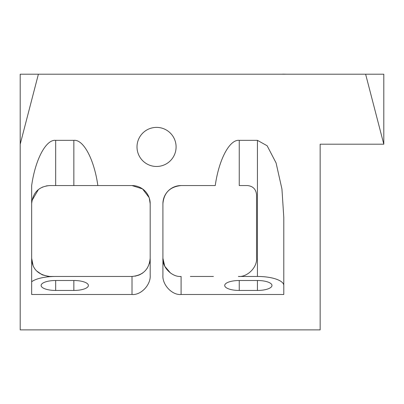 <?xml version="1.0" encoding="UTF-8"?>
<svg xmlns="http://www.w3.org/2000/svg" width="404" height="404" viewBox="0 0 404 404"><rect width="100%" height="100%" fill="white"/><g stroke="black" fill="none" stroke-linecap="round" stroke-linejoin="round"><path stroke-width="0.61" d="M156.55 166.473A19.544 19.544 0 0 1 137.007 146.93A19.544 19.544 0 0 1 156.55 127.386A19.544 19.544 0 0 1 176.094 146.93A19.544 19.544 0 0 1 156.55 166.473M286.648 74.205L282.679 74.134M162.913 203.737A18.18 18.18 0 0 1 181.093 185.557C169.943 186.734 163.883 192.794 162.913 203.737L162.913 275.144C162.1 284.714 172.099 295.354 181.093 294.491L283.795 294.491L283.795 217.418L281.941 189.047L276.073 162.918L267.135 145.753L257.434 140.345L239.254 140.345C229.603 139.274 218.907 159.423 215.251 185.557L181.093 185.557M239.254 140.345L239.254 185.557L247.45 185.557C252.934 186.138 255.964 189.168 256.54 194.647L256.54 194.637M247.45 185.557C252.934 186.138 255.964 189.168 256.54 194.647L256.54 197.208M256.54 222.372L256.54 200.702M256.54 200.389L256.54 198.945M256.54 198.48L256.54 197.177M256.54 198.379L256.54 199.01M256.54 199.914L256.54 201.207M256.54 194.647L256.54 258.277C257.353 267.276 247.354 277.27 238.36 276.457L257.434 276.457L257.434 140.345M256.54 258.297L256.54 240.612M31.664 203.737C32.81 192.511 38.87 186.451 49.843 185.557L55.666 185.557L55.666 140.345C46.016 139.274 35.32 159.423 31.664 185.557L31.664 294.491L132.007 294.491C141.001 295.354 151 284.714 150.187 275.144L150.187 203.737L149.288 198.091M213.403 276.457L190.345 276.457M195.273 276.457L197.465 276.457M239.254 280.502A14.544 4.974 -0 0 0 224.71 285.476A14.544 4.974 -0 0 0 239.254 290.451L257.434 290.451A14.544 4.974 -0 0 0 271.978 285.476A14.544 4.974 -0 0 0 257.434 280.502L239.254 280.502L239.254 290.451M283.795 285.476A26.361 9.014 -0 0 0 257.434 276.457M76.043 276.457L132.164 276.457M55.666 276.457L62.539 276.457L55.666 276.457A26.361 9.014 -0 0 0 31.664 281.75M53.464 276.457L49.843 276.457C38.077 274.957 32.017 268.897 31.664 258.277L32.997 265.115M55.666 185.557L97.849 185.557L49.838 185.557L46.339 185.901M55.666 140.345L73.846 140.345C83.497 139.274 94.193 159.423 97.849 185.557L132.007 185.557A18.18 18.18 0 0 1 150.187 203.737M383.8 144.198L383.8 74.205L365.62 74.205L383.8 144.198L320.155 144.198L320.155 159.454M20.2 144.228L20.2 74.205L38.39 74.205L20.2 144.228L20.2 329.876L320.155 329.876L320.155 144.198M162.913 258.277C162.1 267.271 172.099 277.27 181.093 276.457C172.099 277.27 162.1 267.271 162.913 258.277L164.776 266.302L170.528 273.074M73.846 290.451A14.544 4.974 -0 0 0 88.39 285.476A14.544 4.974 -0 0 0 73.846 280.502L55.666 280.502A14.544 4.974 -0 0 0 41.122 285.476A14.544 4.974 -0 0 0 55.666 290.451L73.846 290.451L73.846 280.502M150.187 258.277C149.132 269.322 143.072 275.382 132.007 276.457L62.539 276.457M256.54 258.277C257.353 267.271 247.354 277.27 238.36 276.457M38.39 74.205L365.62 74.205M350.293 74.205L341.208 74.205M339.618 74.205L339.32 74.205M337.38 74.205L322.205 74.205M322.084 74.205L302.253 74.205M149.101 197.546L142.546 188.926L132.007 185.557L49.838 185.557M135.057 276.2L138.981 275.068M139.026 275.048L140.587 274.306M141.42 273.831L142.127 273.382M142.157 273.362L143.051 272.72M145.42 270.549L147.364 268.009M149.45 263.408L149.874 261.63M150.01 260.817L150.101 260.065M48.359 276.397L42.375 274.856M42.021 274.69L37.264 271.402M42.844 186.961L40.324 188.249M38.345 189.658L31.931 200.637M31.825 201.303L31.669 203.197M181.093 276.457L181.093 294.491M73.846 185.557L73.846 140.345M55.666 280.502L55.666 290.451M257.434 280.502L257.434 290.451M132.007 294.491L132.007 276.457"/></g></svg>
